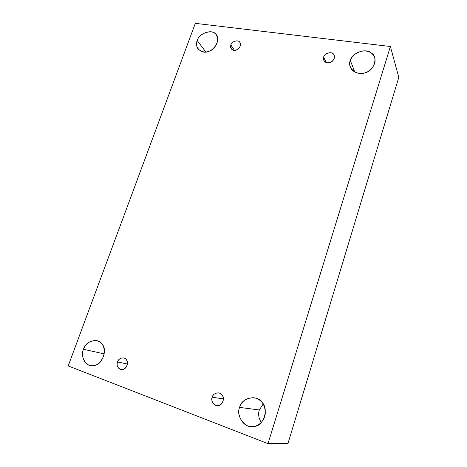 <?xml version="1.0" encoding="UTF-8"?>
<svg xmlns="http://www.w3.org/2000/svg" width="467" height="467" viewBox="0 0 467 467"><rect width="100%" height="100%" fill="white"/><g stroke="black" fill="none" stroke-linecap="round" stroke-linejoin="round"><path stroke-width="0.7" d="M230.861 44.955L231.183 48.656C234.352 53.372 242.677 47.202 239.927 42.55C238.882 39.432 231.65 41.143 230.861 44.955L234.452 50.278L230.861 44.955C231.445 41.779 237.563 39.491 239.302 41.82C241.894 43.297 239.799 49.21 236.419 49.922C233.243 51.621 229.215 47.99 230.861 44.955M205.824 51.995L197.255 40.571C196.111 43.39 196.397 46.198 198.113 48.994C202.468 52.794 207.103 52.999 212.018 49.601C217.435 44.855 218.883 40.01 216.361 35.072C213.979 28.662 198.96 32.614 197.255 40.571L205.824 51.995M104.246 353.898L83.5 349.298C80.727 354.815 83.996 364.961 90.563 365.579C96.36 366.496 100.837 363.022 103.995 355.154C105.063 347.314 102.722 342.48 96.967 340.671C90.405 340.239 85.916 343.117 83.5 349.298L104.246 353.898M117.503 361.954C116.47 365.626 117.62 368.159 120.941 369.56C123.708 370.004 125.804 368.375 127.228 364.674C127.666 360.997 126.481 358.749 123.679 357.926C120.626 357.786 118.565 359.129 117.503 361.954L127.345 364.003L117.503 361.954C118.309 358.008 124.718 356.374 126.341 359.713C128.904 362.153 126.376 369.292 122.868 369.496C119.505 370.996 115.623 365.498 117.503 361.954M212.211 397.195C211.242 401.41 212.783 404.212 216.822 405.601C219.957 405.916 222.129 404.031 223.349 399.945C223.477 396.051 221.918 393.699 218.673 392.887C215.345 392.846 213.191 394.282 212.211 397.195L223.407 398.917L212.211 397.195C212.923 392.928 220.05 391.276 222.047 394.942C225.041 397.645 222.549 405.362 218.609 405.508C214.902 407.072 210.267 401.007 212.211 397.195M259.331 409.973C257.971 413.867 258.613 418.053 261.257 422.53C258.613 418.053 257.971 413.867 259.331 409.973L263.137 403.973L259.331 409.973L239.641 407.405C236.273 414.311 242.881 427.077 251.38 426.61C256.99 427.247 264.462 422.045 265.303 413.231C265.203 404.72 261.538 399.565 254.299 397.767C246.687 397.627 241.801 400.838 239.641 407.405L259.331 409.973M354.809 72.046L350.343 60.529C349.625 62.566 349.655 64.773 350.437 67.143C352.445 72.94 360.927 74.761 365.842 72.496C371.259 70.891 376.688 63.389 374.639 57.704C373.04 53.08 369.204 50.798 363.128 50.868C356.251 52.263 351.99 55.48 350.343 60.529L354.809 72.046M323.672 57.05L323.777 60.255C326.544 65.859 336.193 61.177 334.162 55.34C333.42 51.201 324.606 52.497 323.672 57.05L326.106 62.42L323.672 57.05C324.162 53.658 330.91 51.265 332.983 53.763C335.971 55.363 333.928 61.673 330.169 62.409C326.696 64.201 321.985 60.284 323.672 57.05M398.8 77.364L390.394 46.496L268.005 443.65L287.999 443.428L398.8 77.364L287.999 443.428L268.005 443.65L390.394 46.496L398.8 77.364M68.2 365.93L195.311 23.35L390.394 46.496L195.311 23.35L68.2 365.93L268.005 443.65L68.2 365.93M350.343 60.529C351.347 52.946 366.607 47.57 371.487 53.168C378.433 56.746 374.009 71.042 365.381 72.665C357.43 76.658 346.59 67.75 350.343 60.529M239.641 407.405C241.13 397.82 257.294 394.136 262.045 402.426C269.068 408.543 263.627 426.12 254.55 426.359C246.039 429.815 235.315 415.928 239.641 407.405M83.5 349.298C85.321 340.892 98.876 337.262 102.267 344.372C107.661 349.526 102.092 364.966 94.614 365.422C87.399 368.661 79.408 356.858 83.5 349.298M197.255 40.571C198.598 33.77 211.58 28.802 215.223 33.77C220.71 36.911 216.087 49.736 208.86 51.277C202.03 54.937 193.665 47.085 197.255 40.571"/></g></svg>

